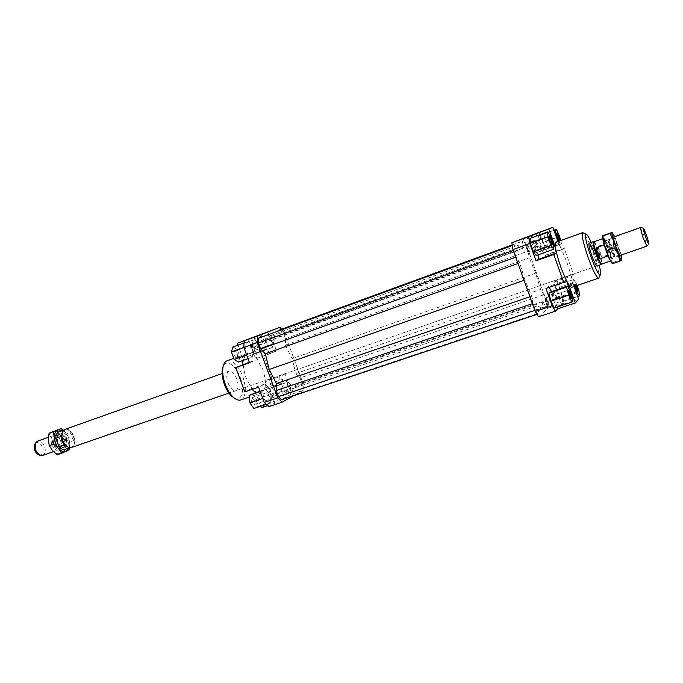 <?xml version="1.0" encoding="UTF-8"?>
<svg xmlns="http://www.w3.org/2000/svg" width="683" height="683" viewBox="0 0 683 683"><rect width="100%" height="100%" fill="white"/><g stroke="black" fill="none" stroke-linecap="round" stroke-linejoin="round"><path stroke-width="0.51" stroke-dasharray="3.42 2.56" d="M55.135 443.361C53.752 438.887 54.316 435.874 56.826 434.32L56.988 434.26C59.771 433.722 62.076 435.498 63.912 439.587C65.295 443.993 64.748 446.998 62.273 448.603L62.042 448.697C59.276 449.226 56.979 447.45 55.135 443.361M42.551 455.441L42.79 455.348C45.317 453.734 45.898 450.746 44.532 446.375C42.713 442.336 40.382 440.595 37.548 441.15M58.106 442.294C56.826 438.11 57.381 435.361 59.771 434.029C62.29 433.551 64.373 435.165 66.038 438.87C67.318 443.045 66.763 445.794 64.356 447.134C61.854 447.613 59.771 445.999 58.106 442.294M57.406 434.875L57.551 434.823C60.07 434.337 62.162 435.942 63.818 439.647C65.073 443.651 64.578 446.375 62.341 447.826L62.136 447.903C59.626 448.381 57.543 446.776 55.878 443.071C54.614 439.015 55.127 436.283 57.406 434.875M62.938 431.238L64.894 429.675C68.266 429.035 71.066 431.221 73.303 436.215C75.036 441.841 74.293 445.547 71.083 447.339L68.582 447.339M73.508 441.013L72.56 436.48L70.272 432.518L65.098 434.345L68.326 442.823L73.508 441.013L70.272 432.518M58.951 431.784C61 431.178 63.049 432.032 65.098 434.345M65.133 429.334C68.59 428.676 71.467 430.913 73.755 436.044C75.531 441.816 74.78 445.623 71.484 447.459M593.51 241.705C594.671 242.704 596.336 246.17 598.513 252.095C600.741 258.558 601.714 262.631 601.433 264.321M594.116 241.808L594.116 241.808C595.243 242.781 596.874 246.162 598.991 251.942C601.16 258.242 602.107 262.221 601.843 263.869L601.843 263.869M610.098 249.005L607.972 240.006C608.673 240.279 609.902 242.824 611.669 247.639C613.402 252.659 614.119 255.655 613.838 256.603L610.098 249.005M606.487 250.268C604.694 245.018 603.994 242.021 604.395 241.27C605.112 241.534 606.35 244.079 608.118 248.885C609.91 254.102 610.602 257.098 610.209 257.875C609.509 257.628 608.263 255.092 606.487 250.268M640.398 227.61L644.154 236.216L646.844 246.136M612.267 247.391C610.312 242.072 608.954 239.263 608.186 238.965L610.534 248.894L614.666 257.286C614.965 256.227 614.171 252.932 612.267 247.391M604.062 245.001L604.387 244.881C603.277 240.911 602.944 238.751 603.388 238.41C603.9 238.384 604.882 240.032 606.333 243.361L598.095 246.264L599.315 251.831L601.928 257.039L610.175 254.17L606.333 243.361M35.115 443.711L36.327 442.738C41.142 440.407 45.94 452.974 40.946 454.835L39.051 454.963M61 436.446L64.287 445.068M68.326 442.823C68.351 446.289 67.284 448.483 65.124 449.397M598.095 246.264L601.928 257.039M604.387 244.881L607.964 256.005M610.175 254.17C611.311 258.183 611.652 260.368 611.208 260.744C610.713 260.778 609.74 259.164 608.305 255.894M594.347 253.564C596.788 260.718 597.693 264.85 597.062 265.943L228.95 393.075M228.037 382.924C230.41 388.507 233.005 391.094 235.831 390.702C238.444 389.037 238.768 385.11 236.788 378.903C234.431 373.319 231.827 370.724 228.967 371.117C226.372 372.756 226.064 376.692 228.037 382.924M543.096 249.893L535.455 252.864L543.096 249.893M262.041 350.823L253.914 353.982L262.041 350.823M529.299 237.872L525.039 239.477L529.299 237.872M259.267 336.907L254.639 338.657L259.267 336.907M537.811 244.138L535.762 241.27L536.607 244.719L538.511 248.108L537.811 244.138M527.139 244.753L529.906 252.462C530.802 252.223 527.95 244.249 527.148 244.753L549.277 236.702M546.955 302.117L548.884 305.472L548.142 301.101L546.212 297.745L546.955 302.117M575.479 286.049L575.308 284L576.443 285.716M556.636 298.599C556.491 295.722 555.629 293.28 554.05 291.257L556.636 298.599M254.324 346.938L256.902 349.628C257.687 349.107 257.764 347.835 257.107 345.803L254.528 343.114C253.743 343.634 253.675 344.906 254.324 346.938M271.04 340.885L273.576 343.617L274.079 340.971L273.277 338.768L271.194 337.052C270.434 337.564 270.374 338.845 271.04 340.885M236.992 357.909C238.102 354.895 237.266 352.633 234.491 351.122L234.474 351.13C233.355 354.136 234.184 356.398 236.967 357.926L236.992 357.909M254.255 351.694L254.307 347.314L251.711 344.864C250.661 347.869 251.489 350.148 254.221 351.711L254.255 351.694M254.554 400.366L251.942 397.711C251.037 398.283 250.943 399.683 251.643 401.894L254.247 404.549C255.152 403.977 255.254 402.577 254.554 400.366M271.86 394.518L269.281 391.82C268.41 392.384 268.325 393.784 269.034 396.02L271.612 398.718L271.86 394.518M271.117 387.807C270.178 390.71 270.946 392.879 273.431 394.322L273.524 394.279C274.464 391.368 273.687 389.199 271.211 387.765L271.117 387.807M287.876 382.087C286.988 384.99 287.765 387.176 290.198 388.653L290.753 386.04L289.993 383.786L287.876 382.087M555.996 242.26C557.166 242.055 559.053 244.557 561.674 249.773L567.01 262.605C571.816 276.726 573.404 284.965 571.773 287.304M598.641 278.16L599.111 277.289C599.29 273.132 597.343 265.166 593.262 253.402C589.327 242.61 586.108 235.814 583.606 233.031M591.205 242.414L595.328 252.787L599.187 265.209M256.765 358.49C253.308 354.306 250.157 352.641 247.314 353.478C242.337 356.68 241.85 364.577 245.854 377.187C250.627 388.482 255.732 393.767 261.171 393.032C266.216 389.745 266.729 381.848 262.716 369.341L256.765 358.49M227.123 360.752C232.86 359.975 238.068 365.174 242.755 376.342C246.725 388.738 246.093 396.61 240.86 399.948M234.149 397.958C241.705 402.398 245.146 389.873 240.194 377.332C235.917 365.2 226.124 358.737 223.136 366.498M249.508 362.741L256.04 359.881L256.347 353.359L250.772 338.35M245.043 346.964L247.878 354.588L252.147 357.183L253.564 352.215L250.763 344.676L246.503 342.012L245.043 346.964L243.814 347.408M281.567 329.24L283.974 331.853L271.219 336.497L267.053 332.066M260.923 334.431L266.379 349.107L270.596 353.512L276.555 350.9L271.219 336.497M268.035 334.721L265.004 335.916L265.824 342.857L269.691 348.543L272.688 347.271L271.86 340.382L268.035 334.721L254.947 339.502L258.789 345.12L259.574 351.976L256.501 353.282L252.608 347.638L251.839 340.723L254.947 339.502M536.001 233.577L541.926 250.123L545.051 255.647L547.578 254.204L564.192 248.279L573.507 274.327L556.858 280.081L562.638 296.217L563.936 302.928L547.928 308.289L546.724 301.604L562.638 296.217M541.926 250.123L558.865 244.044L561.904 249.636L545.051 255.647M558.865 244.044L557.968 241.551M563.936 302.928L561.648 305.122L578.672 299.427M538.486 316.792L547.928 308.289M556.858 280.081L554.468 281.917L555.74 288.653L561.648 305.122M562.229 296.601L559.326 288.508L556.85 285.272L557.285 290.207L560.231 298.411L562.698 301.579L562.229 296.601L578.953 290.949M546.724 301.604L525.953 243.763L522.785 238.29M524.903 280.039L519.703 262.895L516.177 256.996L513.744 250.234L512.95 245.291L514.197 244.762L517.697 250.678L519.089 244.949L523.519 247.972L522.384 241.261L523.511 240.783L525.816 244.762L528.096 251.105L529.248 257.798L535.634 273.174L540.612 289.421L543.788 294.8L546.058 301.118L546.929 305.984L545.948 306.855L542.746 301.502L541.739 307.973L537.53 305.847L538.793 313.156L537.709 314.112L535.318 310.219L532.902 303.491L531.664 296.157L524.903 280.039L524.023 280.346M557.208 307.034L551.616 291.615M549.158 287.381L548.611 286.433L545.965 288.474M554.229 308.024L555.492 306.846L553.478 298.923L550.199 292.093M538.059 254.87L532.279 237.539M553.537 246.691L537.615 252.403M551.779 291.897L567.863 286.408M566.096 280.423L548.611 286.433M554.468 281.917L571.364 276.086L572.738 282.839L555.74 288.653M574.062 286.527L572.738 282.839M270.596 353.512L257.389 358.216L253.12 353.871L266.379 349.107M257.389 358.216L276.555 350.9M247.698 339.28L253.12 353.871M268.667 406.692L274.89 403.235L267.608 405.659M261.316 407.76L271.151 402.364L284.487 397.899L290.284 394.68L290.412 388.26L303.252 383.923L303.184 390.352L290.284 394.68M303.184 390.352L293.664 395.713M274.89 403.235L269.333 388.286L264.995 383.957L258.592 387.159M267.634 403.909L270.775 402.193L269.913 394.842L265.926 389.148L262.75 390.778L263.595 398.198L267.634 403.909L266.285 404.362M283.974 331.853L303.252 383.923M290.412 388.26L285.093 373.908L271.979 378.433L263.484 355.561M285.093 373.908L279.253 376.828L279.065 383.283L284.487 397.899M289.37 388.832L286.698 381.635L282.847 379.313L281.661 384.256L284.359 391.538L288.226 393.792L289.37 388.832L276.214 393.28L275.001 398.24L271.083 396.02L268.385 388.781L269.648 383.846L273.55 386.117L276.214 393.28M256.347 353.359L242.858 358.199L242.721 360.564M249.329 362.272L256.04 359.881M242.858 358.199L237.991 345.128M264.995 383.957L251.395 388.636L252.155 389.37M255.553 392.691L269.333 388.286M251.395 388.636L244.838 391.88M260.735 406.223L255.784 392.913M279.065 383.283L265.747 387.833L266.003 381.396L279.253 376.828M265.747 387.833L271.151 402.364M271.979 378.433L266.003 381.396M538.742 232.57L541.773 238.008L525.953 243.763M541.773 238.008L547.578 254.204M539.758 235.447L538.426 236.028L540.321 243.464L543.531 250.26L544.812 249.568L542.934 242.2L539.758 235.447L553.93 230.273M273.55 386.117L286.698 381.635M269.648 383.846L282.847 379.313M268.385 388.781L281.661 384.256M271.083 396.02L284.359 391.538M275.001 398.24L288.226 393.792M252.3 393.801L256.313 399.444L257.124 406.761L253.905 408.502M257.124 406.761L270.775 402.193M256.313 399.444L269.913 394.842M260.078 391.146L265.926 389.148M260.257 391.632L262.75 390.778M262.801 398.462L263.595 398.198M246.64 355.04L247.878 354.588M247.989 358.677L252.147 357.183M232.929 346.981L237.24 349.594L240.023 357.081L238.538 362.058M240.023 357.081L253.564 352.215M237.24 349.594L250.763 344.676M244.07 342.909L246.503 342.012M251.839 340.723L265.004 335.916M252.608 347.638L265.824 342.857M256.501 353.282L269.691 348.543M259.574 351.976L272.688 347.271M258.789 345.12L271.86 340.382M577.015 285.528L576.034 282.796L559.326 288.508M576.034 282.796L573.66 279.509L556.85 285.272M573.66 279.509L574.207 284.435L557.285 290.207M576.367 292.964L560.231 298.411M574.207 284.435L574.864 286.254M577.647 296.55L562.698 301.579M571.364 276.086L573.507 274.327M573.046 300.972L555.492 306.846M570.954 293.007L553.478 298.923M536.232 255.519L535.916 250.601L532.86 242.072L530.068 238.341M553.324 244.335L535.916 250.601M550.25 235.746L532.86 242.072M564.192 248.279L561.904 249.636M553.964 230.35L538.426 236.028M556.551 237.59L540.321 243.464M558.942 241.193L560.342 244.224L543.531 250.26M560.342 244.224L544.812 249.568M559.548 236.181L542.934 242.2M561.503 243.583L560.709 240.561M278.024 331.05L277.836 337.086L270.451 335.592L265.807 341.987L517.697 250.678M270.451 335.592L519.089 244.949M265.807 341.987L261.239 337.18M512.293 245.453L514.197 244.762M512.31 245.53L512.95 245.291M513.257 250.413L513.744 250.234M515.682 257.167L516.177 256.996M517.962 263.51L519.703 262.895M281.558 399.751L283.974 398.411L284.145 391.402L291.428 392.144L295.662 385.186L299.888 389.566L302.099 388.337L302.151 383.65L300.042 377.964L295.859 373.567L292.093 358.643L285.323 345.12L285.485 338.64L283.368 332.928L280.363 329.676M535.634 273.174L292.093 358.643M295.859 373.567L540.612 289.421M295.662 385.186L542.746 301.502M291.428 392.144L541.739 307.973M299.888 389.566L545.948 306.855M302.099 388.337L546.929 305.984M302.151 383.65L546.058 301.118M543.788 294.8L300.042 377.964M529.923 296.755L531.664 296.157M532.407 303.662L532.902 303.491M534.823 310.381L535.318 310.219M536.992 314.351L537.709 314.112M283.974 398.411L538.793 313.156M284.145 391.402L537.53 305.847M285.485 338.64L528.096 251.105M285.323 345.12L529.248 257.798M283.368 332.928L525.816 244.762M512.207 244.915L523.511 240.783M512.216 244.984L522.384 241.261M277.836 337.086L523.519 247.972M610.875 255.365L610.098 247.827L606.052 241.808L610.875 255.365C612.164 259.95 612.6 262.579 612.181 263.271L614.188 262.076L610.875 255.365M611.447 232.374L615.511 238.461L617.005 245.402L620.352 252.07L614.709 236.651M613.889 236.941L617.714 245.462L620.335 255.331M616.245 246.034C614.478 241.21 613.257 238.657 612.574 238.376L614.743 247.374L618.405 255.032C618.764 254.272 618.047 251.276 616.245 246.034M609.304 248.467L605.582 240.851C605.198 241.594 605.898 244.599 607.691 249.85C609.467 254.674 610.704 257.209 611.405 257.465L609.304 248.467M608.229 248.791C609.953 253.752 610.798 257.064 610.764 258.703C610.243 259.591 608.784 256.808 606.376 250.362C604.02 243.361 603.328 240.006 604.31 240.271L608.229 248.791M602.321 236.002L602.432 235.857C603.029 235.678 604.233 237.667 606.052 241.808L604.506 234.85M621.154 255.049L620.352 252.07L621.154 259.677L621.846 259.805M610.098 247.827L617.005 245.402M614.188 262.076L621.154 259.677M63.16 430.29L65.705 432.826L68.795 437.615L69.751 443.463L68.59 437.769L65.705 432.826L62.845 430.401M57.244 454.776L64.808 451.369L63.869 445.504L64.501 439.126L59.822 434.9L62.716 439.826L63.869 445.504C63.869 449.465 62.665 452.078 60.258 453.333C57.722 454.315 55.135 453.375 52.471 450.515L49.509 445.512L48.356 439.732C48.391 435.711 49.637 433.116 52.096 431.946C54.657 431.058 57.235 432.049 59.822 434.9L56.698 430.094M51.609 444.607C55.656 451.378 58.909 451.941 61.376 446.281L60.685 440.706L57.97 436.557C52.25 433.714 50.124 436.394 51.609 444.607M60.992 440.637L61.59 445.547L59.284 448.893C56.774 449.371 54.683 447.766 53.018 444.07C51.746 439.903 52.309 437.154 54.708 435.822L58.593 436.992L60.992 440.637M65.295 439.135C66.584 443.301 66.02 446.059 63.613 447.391C62.016 447.843 60.437 447.126 58.866 445.248L57.363 442.55L56.655 438.93C56.706 436.48 57.5 434.934 59.028 434.294C61.547 433.816 63.639 435.43 65.295 439.135M66.575 438.64C61.922 431.332 58.644 431.255 56.749 438.409L57.551 442.533L59.267 445.598C65.5 450.003 67.933 447.689 66.575 438.64M69.026 448.048L69.751 443.463L69.47 447.903M68.795 437.615L64.501 439.126M69.128 449.884L64.808 451.369M56.988 434.26L48.433 437.291M59.771 434.029L57.551 434.823M64.894 429.675L63.971 430M228.967 371.117L222.112 373.558M607.972 240.006L604.395 241.27M613.411 237.112L608.186 238.965M603.388 238.41L602.474 238.734M613.232 256.134L614 256.765M607.844 240.74L608.041 239.767M648.85 243.899L646.869 246.085M611.208 260.744L610.295 261.06M619.848 255.502L614.615 257.312M613.795 256.629L610.209 257.875M71.083 447.339L70.161 447.664M64.356 447.134L62.136 447.903M62.042 448.697L53.53 451.642M597.062 265.943L235.831 390.702M529.445 236.105L535.455 252.864M248.399 339.144L253.914 353.982M524.45 237.829L525.039 239.477M254.076 337.154L254.639 338.657M557.055 233.057L535.899 240.749M538.076 247.801L534.968 245.24L535.762 241.27M552.043 244.497L529.888 252.471M571.159 297.976L548.884 305.472M546.05 298.334L545.196 302.398L548.381 305.105M575.308 284L554.05 291.257M553.904 291.769L553.076 295.705L556.167 298.309M256.902 349.628L273.576 343.617M274.079 340.971L274.182 339.682L273.277 338.768M234.491 351.122L251.737 344.855M251.942 397.711L269.281 391.82M271.766 394.27L272.099 395.261M273.431 394.322L290.198 388.653M290.753 386.04L290.89 384.734L289.993 383.786M600.63 274.301L600.237 275.061M247.314 353.478L233.782 358.353M261.171 393.032L249.218 397.105M586.654 234.414L585.877 234.056M271.211 387.765L287.961 382.053M254.247 404.549L271.612 398.718M254.614 348.176L254.307 347.314M236.967 357.926L254.221 351.711M254.528 343.114L271.194 337.052M556.594 298.616L577.878 291.428M546.212 297.745L568.469 290.181M526.986 245.359L526.183 249.457L529.385 252.104M538.511 248.108L559.684 240.476M261.137 336.249L260.573 334.738M532.339 236.788L531.741 235.14M265.337 349.722L259.83 334.909M548.705 248.006L542.695 231.23M613.419 236.967L612.463 238.58M612.574 238.376L605.582 240.851M611.541 257.192L610.764 258.703M605.864 240.979L604.31 240.271M611.405 257.457L618.405 255.032M618.192 254.947L619.951 255.604M612.882 233.193L611.814 232.314M621.889 258.883L621.709 259.702M61.376 446.281L61.59 445.547M59.284 448.893L63.613 447.391M56.655 438.93L56.749 438.409M59.028 434.294L54.708 435.822M58.593 436.992L57.97 436.557"/><path stroke-width="1.02" d="M48.433 437.291L37.386 441.209L35.516 443.045L35.584 450.208L39.785 455.22L42.551 455.441L53.53 451.642M68.582 447.339L67.959 447.1C65.713 446.016 63.963 443.916 62.708 440.791C61.47 437.299 61.436 434.303 62.597 431.81L62.938 431.238M55.775 438.29L61 436.446L61.957 441.056L64.287 445.068L59.054 446.887L55.775 438.29C55.775 434.849 56.834 432.689 58.951 431.784L63.971 430M228.95 393.075L71.484 447.459L68.274 447.211C65.978 446.093 64.185 443.941 62.887 440.74C61.624 437.154 61.59 434.081 62.785 431.528L65.133 429.334L222.112 373.558M596.063 254.076C593.604 246.862 592.673 242.721 593.288 241.671L593.903 241.773C593.305 242.798 594.21 246.828 596.609 253.871C599 260.334 600.699 263.715 601.697 264.031L601.279 264.492C600.255 264.176 598.513 260.701 596.063 254.076M646.844 246.136L642.959 237.539L640.278 227.593L643.207 228.062C642.396 228.318 648.363 245.163 648.824 243.951L648.85 243.899C649.354 243.063 644.223 228.412 643.301 228.079L643.198 228.071M596.003 247.835L599.913 258.806L596.942 253.752L596.003 247.835L604.062 245.001M39.051 454.963L38.376 454.724C34.713 452.112 33.501 448.646 34.731 444.317L35.115 443.711M70.161 447.664L65.124 449.397C63.109 449.986 61.094 449.149 59.054 446.887M607.964 256.005L599.913 258.806M601.279 264.492L597.062 265.943C596.011 265.636 594.261 262.178 591.811 255.562C589.352 248.356 588.447 244.224 589.087 243.165C590.155 243.507 591.905 246.973 594.347 253.564M534.985 234.115L542.695 231.221L534.985 234.115M251.643 337.983L259.83 334.909L251.643 337.983M527.472 236.736L531.741 235.131L527.472 236.736M255.929 336.48L260.573 334.738L255.929 336.48M557.84 237.035L557.055 233.057L558.907 236.506L559.684 240.476L557.84 237.035M552.06 244.488L552.043 244.497C551.335 244.975 548.449 236.864 549.269 236.711L549.277 236.702C549.994 236.241 552.863 244.283 552.06 244.488M570.331 293.596L571.159 297.976L569.298 294.569L568.469 290.181L570.331 293.596M576.443 285.716L577.878 291.428C577.186 290.958 576.384 289.165 575.479 286.049M560.777 266.993C555.936 252.701 554.34 244.454 555.996 242.26L582.693 232.638C581.378 234.73 583.18 242.994 588.097 257.44C593.015 270.681 596.532 277.588 598.641 278.16L571.773 287.304C569.357 286.851 565.695 280.081 560.777 266.993M585.877 234.056L582.693 232.638M599.187 265.209C600.34 269.717 600.818 272.748 600.63 274.301C599.375 276.478 596.088 270.511 590.769 256.39C585.621 241.014 584.255 233.688 586.654 234.414C587.781 235.507 589.292 238.179 591.205 242.414M249.218 397.105L240.86 399.948C238.683 400.639 236.233 399.794 233.509 397.412C230.214 394.373 227.482 390.027 225.313 384.367C223.008 377.981 222.231 372.303 222.974 367.326C223.614 363.766 224.997 361.572 227.123 360.752L233.782 358.353M223.136 366.498L222.351 369.264C221.685 373.738 222.385 378.843 224.451 384.572C226.397 389.651 228.856 393.553 231.819 396.285L234.149 397.958M244.19 340.894L243.814 347.451L257.201 342.584L257.517 336.01L237.3 343.293L279.851 327.37L281.567 329.24M243.814 347.451L249.508 362.741L235.797 367.616L249.329 362.272M257.517 336.01L279.851 327.37M557.968 241.551L552.897 227.379L538.742 232.57M574.062 286.527L578.672 299.427L575.274 302.97L557.84 308.784L555.356 311.175L552.154 305.736L535.207 311.431L538.486 316.792L555.356 311.175M511.866 242.789L512.959 249.594L529.803 243.464L528.616 236.651L511.866 242.789L538.682 232.459M512.959 249.594L535.207 311.431M528.616 236.651L552.897 227.379M552.154 305.736L545.965 288.474L563.714 282.378L553.725 254.503L536.027 260.795L529.803 243.464M557.84 308.784L557.208 307.034M551.616 291.615L549.158 287.381M550.916 301.16L554.229 308.024L571.919 302.108L573.046 300.972L570.954 293.007L567.727 286.109L550.199 292.093L548.893 293.161L550.916 301.16L568.657 295.167L571.919 302.108M536.027 260.795L538.836 259.199L538.059 254.87M538.836 259.199L556.269 252.983L554.946 246.187L553.537 246.691M548.825 229.095L554.946 246.187M532.279 237.539L531.528 235.439M567.863 286.408L569.178 285.964L566.096 280.423L563.714 282.378M264.261 402.398L268.667 406.692L282.105 402.21L277.742 397.873L264.261 402.398L258.592 387.159L244.838 391.88L235.797 367.616M267.608 405.659L261.316 407.76L260.735 406.223M293.664 395.713L282.105 402.21M242.721 360.564L242.482 364.705M237.991 345.128L237.3 343.293M252.155 389.37L255.553 392.691M260.078 391.146L249.039 395.457L249.841 402.842L253.905 408.502L266.285 404.362M249.039 395.457L260.257 391.632M249.841 402.842L262.801 398.462M247.989 358.677L238.538 362.058L234.209 359.506L231.383 351.924L243.814 347.408M234.209 359.506L246.64 355.04M231.383 351.924L232.929 346.981L244.07 342.909M574.864 286.254L577.169 292.7L579.534 295.918L578.953 290.949L577.015 285.528M577.169 292.7L576.367 292.964M579.534 295.918L577.647 296.55M567.727 286.109L566.557 287.133L548.893 293.161M566.557 287.133L568.657 295.167M569.178 285.964L575.274 302.97M530.341 243.216L533.449 251.865L536.232 255.519L553.759 249.252L553.324 244.335L550.25 235.746L547.57 231.947L530.068 238.341L530.341 243.216L547.962 236.813L551.087 245.521L533.449 251.865M551.087 245.521L553.759 249.252M547.57 231.947L547.962 236.813M556.269 252.983L553.725 254.503M560.709 240.561L559.548 236.181L556.423 229.36L553.964 230.35M556.423 229.36L553.93 230.273M555.211 229.898L557.183 237.36L556.551 237.59M557.183 237.36L558.942 241.193M512.31 245.53L258.695 338.179L512.293 245.453M258.695 338.179L258.473 342.96L513.257 250.413M258.473 342.96L260.718 348.996L515.682 257.167M260.718 348.996L265.328 353.777L517.962 263.51M265.328 353.777L269.204 369.452L524.023 280.346M277.742 397.873L257.201 342.584M512.207 244.915L280.363 329.676L278.024 331.05M269.204 369.452L276.384 383.539L276.163 390.582L278.399 396.592L281.558 399.751L536.992 314.351M276.384 383.539L529.923 296.755M276.163 390.582L532.407 303.662M278.399 396.592L534.823 310.381M278.032 330.589L512.216 244.984M614.709 236.651L611.985 232.451C611.558 232.98 612.011 235.567 613.334 240.228L618.277 254.136L614.137 247.972L613.334 240.228L609.945 233.449L611.985 232.451L602.432 235.857L602.893 235.959L603.661 243.643L607.033 250.456L608.596 257.5L603.661 243.643L602.321 236.002M620.335 255.331L619.951 255.604L616.023 246.981C614.239 241.816 613.368 238.478 613.419 236.967L613.889 236.941M612.139 263.305L608.596 257.5L612.147 263.314M621.846 259.805L621.154 255.049M621.769 259.967L619.788 261.162L618.277 254.136C620.104 258.336 621.265 260.283 621.769 259.967M612.728 263.587L619.788 261.162M607.033 250.456L614.137 247.972M602.893 235.959L609.945 233.449M69.47 447.903L69.128 449.884L61.598 453.273L58.431 448.449L53.633 444.155L54.299 437.632L55.468 443.429L58.431 448.449C61.077 451.318 63.664 452.266 66.183 451.292L69.026 448.048M62.845 430.401L58.004 429.838L61.009 428.557L49.031 433.253L48.356 439.732L49.261 445.683L52.471 450.515L57.244 454.776L61.598 453.273M58.004 429.838C55.562 431.007 54.324 433.603 54.299 437.632L53.376 431.707L58.004 429.838M61.009 428.557L63.16 430.29M53.376 431.707L49.031 433.253M53.633 444.155L49.261 445.683M593.288 241.671L589.087 243.165M640.304 227.584L613.411 237.112M602.474 238.734L593.903 241.773M38.376 454.724L39.785 455.22M34.731 444.317L35.516 443.045M610.295 261.06L601.697 264.031M646.81 246.162L619.848 255.502M600.237 275.061L599.111 277.289M231.819 396.285L233.509 397.412M222.351 369.264L222.974 367.326M602.244 237.103L602.466 236.019M611.14 262.468L612.48 263.595"/></g></svg>
